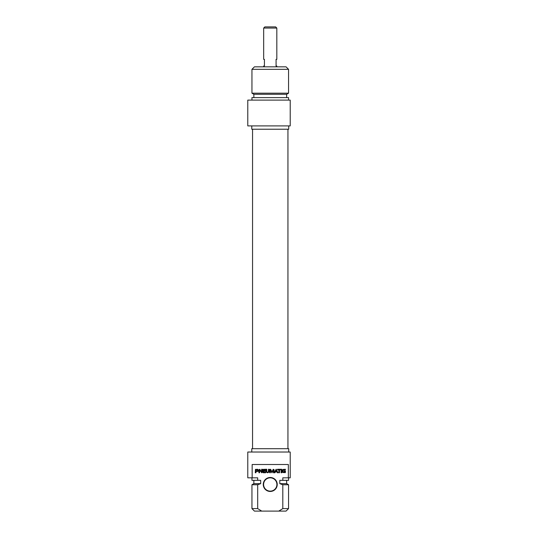<?xml version="1.0" encoding="UTF-8"?>
<svg xmlns="http://www.w3.org/2000/svg" width="538" height="538" viewBox="0 0 538 538"><rect width="100%" height="100%" fill="white"/><g stroke="black" fill="none" stroke-linecap="round" stroke-linejoin="round"><path stroke-width="0.81" d="M284.689 472.23L284.831 471.396L284.178 471.396L284.178 470.898L285.49 470.898L285.355 472.653L282.712 472.485L282.255 471.032L282.827 469.479L285.409 469.264L285.409 469.788L283.028 470.273L283.075 471.866L284.689 472.23M280.856 469.788L279.484 469.788L279.484 472.761L278.825 472.761L278.825 469.788L277.467 469.788L277.467 469.264L280.856 469.264L280.856 469.788M273.439 469.95L271.925 472.794L270.446 469.93L270.406 472.761L269.746 472.761L269.746 469.681L270.258 469.223L270.923 469.674L271.925 472.135L273.19 469.297L274.104 469.681L274.104 472.761L273.439 472.761L273.439 469.95M256.122 469.788L255.954 470.992L257.635 470.864L257.628 469.909L256.122 469.788M258.422 470.629L258.126 471.349L255.954 471.517L255.954 472.761L255.294 472.761L255.416 469.398L257.803 469.291L258.422 470.629M263.526 471.234L263.58 472.189L265.671 472.236L265.671 472.761L263.29 472.761L262.867 472.236L262.988 469.398L265.651 469.264L265.651 469.788L263.526 469.97L263.526 470.71L265.597 470.71L265.597 471.234L263.526 471.234M261.535 471.893L261.629 469.264L262.268 469.264L262.268 472.303L261.75 472.794L259.639 470.091L259.565 472.761L258.926 472.761L258.926 469.701L259.82 469.304L261.535 471.893M276.814 471.402L276.142 469.835L275.469 471.402L276.814 471.402M274.252 472.761L276.142 469.223L278.038 472.761L277.339 472.761L276.983 471.873L275.301 471.873L274.945 472.761L274.252 472.761M281.098 469.264L281.757 469.264L281.757 472.761L281.098 472.761L281.098 469.264M266.801 471.745L267.285 472.236L268.327 472.048L268.496 469.264L269.155 469.264L269.101 471.987L267.635 472.794L266.169 471.987L266.115 469.264L266.774 469.264L266.801 471.745M252.154 477.825L252.154 464.509L288.341 464.509L288.341 477.825L282.813 477.825L282.813 480.32L279.807 480.32L279.807 483.649L282.813 484.751L282.813 508.605L278.771 511.1L261.724 511.1L257.689 508.605L257.689 484.751L260.688 483.649L260.688 480.32L257.689 480.32L257.689 477.825L247.783 477.825L247.783 452.028L290.217 452.028L290.217 477.825L288.341 477.825M270.251 491.463A6.987 6.987 0 0 0 276.303 480.985A6.987 6.987 0 0 0 264.198 480.985A6.987 6.987 0 0 0 270.251 491.463M270.251 491.133A6.658 6.658 0 0 1 263.593 484.476A6.658 6.658 0 0 1 270.251 477.825A6.658 6.658 0 0 1 276.902 484.476A6.658 6.658 0 0 1 270.251 491.133M278.771 511.1L286.055 511.1L288.55 508.605L282.813 508.605M282.813 484.751L288.55 484.751L288.55 508.605M279.807 483.649L286.64 483.649L288.55 484.751M282.813 480.32L288.55 480.32L288.55 477.825M257.689 508.605L251.945 508.605L254.44 511.1L261.724 511.1M251.945 508.605L251.945 484.751L257.689 484.751M251.777 452.028L251.777 448.705L288.718 448.705L288.718 452.028M251.945 484.751L253.855 483.649L260.688 483.649M251.945 477.825L251.945 480.32L257.689 480.32M276.821 28.063L275.658 26.9L264.837 26.9L263.674 28.063L276.821 28.063L276.821 59.348L276.075 59.348L276.075 65.999L276.821 65.999L276.821 66.833M263.674 28.063L263.674 59.348L264.427 59.348L264.427 65.999L263.674 65.999L263.674 66.833M288.55 69.328L286.055 66.833L254.44 66.833L251.945 69.328L288.55 69.328L288.55 93.182L251.945 93.182L251.945 69.328M290.217 125.905L290.217 100.115L247.783 100.115L247.783 125.905L290.217 125.905M288.718 125.905L288.718 129.228L251.777 129.228L251.777 125.905M288.55 93.182L286.64 94.291L253.855 94.291L251.945 93.182M286.64 94.291L286.64 97.613M288.55 100.115L288.55 97.613L251.945 97.613L251.945 100.115M286.64 483.649L286.64 480.32M253.855 483.649L253.855 480.32M252.551 129.228L252.551 448.705M287.944 129.228L287.944 448.705M253.855 94.291L253.855 97.613"/></g></svg>

